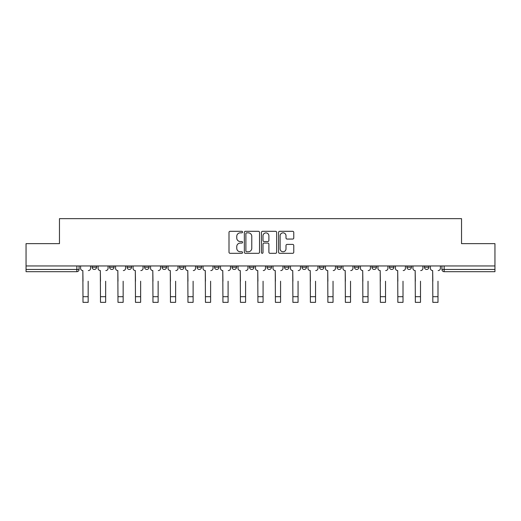 <?xml version="1.0" encoding="UTF-8"?>
<svg xmlns="http://www.w3.org/2000/svg" width="521" height="521" viewBox="0 0 521 521"><rect width="100%" height="100%" fill="white"/><g stroke="black" fill="none" stroke-linecap="round" stroke-linejoin="round"><path stroke-width="0.78" d="M242.558 232.073A0.768 0.768 0 0 0 241.79 231.304L230.1 231.304A1.101 1.101 0 0 0 228.999 232.405L228.999 252.216A1.101 1.101 0 0 0 230.1 253.317L241.79 253.317A0.768 0.768 0 0 0 242.558 252.542A0.768 0.768 0 0 0 241.79 251.773L240.279 251.773A3.523 3.523 0 0 1 236.755 248.25L236.755 246.602A3.523 3.523 0 0 1 240.279 243.079L241.79 243.079A0.768 0.768 0 0 0 242.558 242.311A0.768 0.768 0 0 0 241.79 241.536L240.279 241.536A3.523 3.523 0 0 1 236.755 238.019L236.755 236.365A3.523 3.523 0 0 1 240.279 232.841L241.79 232.841A0.768 0.768 0 0 0 242.558 232.073M284.492 265.964L284.492 267.201L288.979 267.201A2.24 2.24 0 0 1 286.739 269.442A2.24 2.24 0 0 1 284.492 267.201L284.492 265.964M232.021 265.964L232.021 267.201L236.508 267.201A2.24 2.24 0 0 1 234.261 269.442A2.24 2.24 0 0 1 232.021 267.201L232.021 265.964M197.036 265.964L197.036 267.201L201.523 267.201A2.24 2.24 0 0 1 199.282 269.442A2.24 2.24 0 0 1 197.036 267.201L197.036 265.964M179.55 265.964L179.55 267.201L184.03 267.201A2.24 2.24 0 0 1 181.79 269.442A2.24 2.24 0 0 1 179.55 267.201L179.55 265.964M144.564 265.964L144.564 267.201L149.052 267.201A2.24 2.24 0 0 1 146.805 269.442A2.24 2.24 0 0 1 144.564 267.201L144.564 265.964M292.665 239.061A1.101 1.101 0 0 0 293.766 237.96L293.766 232.405A1.101 1.101 0 0 0 292.665 231.304L279.679 231.304A1.101 1.101 0 0 0 278.579 232.405L278.579 252.216A1.101 1.101 0 0 0 279.679 253.317L292.665 253.317A1.101 1.101 0 0 0 293.766 252.216L293.766 245.502A1.101 1.101 0 0 0 292.665 244.401L287.104 244.401A1.101 1.101 0 0 0 286.003 245.502L286.003 248.83A2.944 2.944 0 0 1 283.059 251.773A2.944 2.944 0 0 1 280.116 248.83L280.116 235.785A2.944 2.944 0 0 1 283.059 232.841A2.944 2.944 0 0 1 286.003 235.785L286.003 237.96A1.101 1.101 0 0 0 287.104 239.061L292.665 239.061M26.05 265.964L26.05 243.652L59.466 243.652L59.466 218.651L461.534 218.651L461.534 243.652L494.95 243.652L494.95 265.964L26.05 265.964L26.05 269.442L79.081 269.442L79.081 265.964L79.081 269.442A2.24 2.24 0 0 1 76.841 271.682L26.05 271.682L26.05 269.442M259.536 232.405A1.101 1.101 0 0 0 258.436 231.304L245.45 231.304A1.101 1.101 0 0 0 244.349 232.405L244.349 252.216A1.101 1.101 0 0 0 245.45 253.317L258.436 253.317A1.101 1.101 0 0 0 259.536 252.216L259.536 232.405M262.564 231.304L275.55 231.304A1.101 1.101 0 0 1 276.651 232.405L276.651 252.216A1.101 1.101 0 0 1 275.55 253.317L269.995 253.317A1.101 1.101 0 0 1 268.895 252.216L268.895 244.18A1.101 1.101 0 0 0 267.794 243.079L264.101 243.079A1.101 1.101 0 0 0 263.001 244.18L263.001 252.542A0.768 0.768 0 0 1 262.232 253.317A0.768 0.768 0 0 1 261.464 252.542L261.464 232.405A1.101 1.101 0 0 1 262.564 231.304M441.919 265.964L441.919 269.442L494.95 269.442L494.95 271.682L444.159 271.682A2.24 2.24 0 0 1 441.919 269.442L441.919 265.964M494.95 265.964L494.95 269.442M424.426 265.964L424.426 267.201L428.907 267.201L428.907 265.964L428.907 267.201A2.24 2.24 0 0 1 426.666 269.442A2.24 2.24 0 0 1 424.426 267.201A2.24 2.24 0 0 0 426.666 269.442M411.421 267.201L411.421 265.964L411.421 267.201A2.24 2.24 0 0 1 409.174 269.442A2.24 2.24 0 0 1 406.934 267.201L411.421 267.201A2.24 2.24 0 0 1 409.174 269.442M406.934 265.964L406.934 267.201M393.928 265.964L393.928 267.201A2.24 2.24 0 0 1 391.681 269.442A2.24 2.24 0 0 1 389.441 267.201L393.928 267.201A2.24 2.24 0 0 1 391.681 269.442M389.441 265.964L389.441 267.201M376.436 265.964L376.436 267.201A2.24 2.24 0 0 1 374.195 269.442A2.24 2.24 0 0 1 371.948 267.201L376.436 267.201M371.948 265.964L371.948 267.201M358.943 265.964L358.943 267.201A2.24 2.24 0 0 1 356.703 269.442A2.24 2.24 0 0 1 354.462 267.201L358.943 267.201M354.462 265.964L354.462 267.201M341.45 265.964L341.45 267.201A2.24 2.24 0 0 1 339.21 269.442A2.24 2.24 0 0 1 336.97 267.201L341.45 267.201M336.97 265.964L336.97 267.201M323.964 265.964L323.964 267.201A2.24 2.24 0 0 1 321.717 269.442A2.24 2.24 0 0 1 319.477 267.201A2.24 2.24 0 0 0 321.717 269.442M319.477 265.964L319.477 267.201L323.964 267.201M306.472 265.964L306.472 267.201A2.24 2.24 0 0 1 304.225 269.442A2.24 2.24 0 0 1 301.985 267.201A2.24 2.24 0 0 0 304.225 269.442M301.985 265.964L301.985 267.201L306.472 267.201M288.979 265.964L288.979 267.201A2.24 2.24 0 0 1 286.739 269.442M271.487 265.964L271.487 267.201A2.24 2.24 0 0 1 269.246 269.442A2.24 2.24 0 0 1 267.006 267.201L271.487 267.201M267.006 265.964L267.006 267.201M253.994 265.964L253.994 267.201A2.24 2.24 0 0 1 251.754 269.442A2.24 2.24 0 0 1 249.513 267.201L253.994 267.201L253.994 265.964M249.513 265.964L249.513 267.201M236.508 265.964L236.508 267.201M219.015 265.964L219.015 267.201A2.24 2.24 0 0 1 216.775 269.442A2.24 2.24 0 0 1 214.528 267.201L219.015 267.201L219.015 265.964M214.528 265.964L214.528 267.201M201.523 265.964L201.523 267.201L201.523 265.964M184.03 267.201L184.03 265.964L184.03 267.201A2.24 2.24 0 0 1 181.79 269.442M166.538 265.964L166.538 267.201A2.24 2.24 0 0 1 164.297 269.442A2.24 2.24 0 0 1 162.057 267.201A2.24 2.24 0 0 0 164.297 269.442A2.24 2.24 0 0 0 166.538 267.201L166.538 265.964M162.057 265.964L162.057 267.201L166.538 267.201M149.052 265.964L149.052 267.201M131.559 265.964L131.559 267.201A2.24 2.24 0 0 1 129.319 269.442A2.24 2.24 0 0 1 127.072 267.201A2.24 2.24 0 0 0 129.319 269.442A2.24 2.24 0 0 0 131.559 267.201L127.072 267.201L127.072 265.964M109.579 265.964L109.579 267.201L114.066 267.201L114.066 265.964L114.066 267.201A2.24 2.24 0 0 1 111.826 269.442A2.24 2.24 0 0 1 109.579 267.201A2.24 2.24 0 0 0 111.826 269.442M92.093 265.964L92.093 267.201L96.574 267.201L96.574 265.964L96.574 267.201A2.24 2.24 0 0 1 94.334 269.442A2.24 2.24 0 0 1 92.093 267.201A2.24 2.24 0 0 0 94.334 269.442M246.661 232.841A0.768 0.768 0 0 0 245.892 233.616L245.892 251.005A0.768 0.768 0 0 0 246.661 251.773L248.256 251.773A3.523 3.523 0 0 0 251.78 248.25L251.78 236.365A3.523 3.523 0 0 0 248.256 232.841L246.661 232.841M268.895 235.844A2.944 2.944 0 0 0 265.951 232.9A2.944 2.944 0 0 0 263.001 235.844L263.001 240.435A1.101 1.101 0 0 0 264.101 241.536L267.794 241.536A1.101 1.101 0 0 0 268.895 240.435L268.895 235.844M80.599 268.322L80.599 265.964L80.599 268.322A2.24 2.24 0 0 0 82.839 270.562L83.008 281.216M82.839 270.562L83.008 302.349L88.166 302.349L88.166 281.216M90.576 268.322L90.576 265.964L90.576 268.322A2.24 2.24 0 0 1 88.336 270.562M88.166 302.349L83.008 302.349M98.091 268.322L98.091 265.964L98.091 268.322A2.24 2.24 0 0 0 100.332 270.562L100.501 281.216M100.332 270.562L100.501 302.349L105.659 302.349L105.659 281.216M108.068 268.322L108.068 265.964L108.068 268.322A2.24 2.24 0 0 1 105.828 270.562M115.577 268.322L115.577 265.964L115.577 268.322A2.24 2.24 0 0 0 117.824 270.562L117.993 281.216M117.824 270.562L117.993 302.349L123.151 302.349L123.151 281.216M125.561 268.322L125.561 265.964L125.561 268.322A2.24 2.24 0 0 1 123.314 270.562M133.07 268.322L133.07 265.964L133.07 268.322A2.24 2.24 0 0 0 135.317 270.562L135.48 281.216M135.317 270.562L135.48 302.349L140.637 302.349L140.637 281.216M143.054 268.322L143.054 265.964L143.054 268.322A2.24 2.24 0 0 1 140.807 270.562M105.659 302.349L100.501 302.349M123.151 302.349L117.993 302.349M140.637 302.349L135.48 302.349M150.562 268.322L150.562 265.964L150.562 268.322A2.24 2.24 0 0 0 152.803 270.562L152.972 281.216M152.803 270.562L152.972 302.349L158.13 302.349L158.13 281.216M160.54 268.322L160.54 265.964L160.54 268.322A2.24 2.24 0 0 1 158.299 270.562M168.055 268.322L168.055 265.964L168.055 268.322A2.24 2.24 0 0 0 170.295 270.562L170.465 281.216M170.295 270.562L170.465 302.349L175.623 302.349L175.623 281.216M178.032 268.322L178.032 265.964L178.032 268.322A2.24 2.24 0 0 1 175.792 270.562M175.623 302.349L170.465 302.349M185.548 268.322L185.548 265.964L185.548 268.322A2.24 2.24 0 0 0 187.788 270.562L187.957 281.216M187.788 270.562L187.957 302.349L193.115 302.349L193.115 281.216M195.525 268.322L195.525 265.964L195.525 268.322A2.24 2.24 0 0 1 193.284 270.562M203.034 268.322L203.034 265.964L203.034 268.322A2.24 2.24 0 0 0 205.281 270.562L205.45 281.216M205.281 270.562L205.45 302.349L210.608 302.349L210.608 281.216M213.017 268.322L213.017 265.964L213.017 268.322A2.24 2.24 0 0 1 210.771 270.562M220.526 268.322L220.526 265.964L220.526 268.322A2.24 2.24 0 0 0 222.773 270.562L222.936 281.216M222.773 270.562L222.936 302.349L228.094 302.349L228.094 281.216M230.51 268.322L230.51 265.964L230.51 268.322A2.24 2.24 0 0 1 228.263 270.562M238.019 268.322L238.019 265.964L238.019 268.322A2.24 2.24 0 0 0 240.259 270.562L240.428 281.216M240.259 270.562L240.428 302.349L245.586 302.349L245.586 281.216M247.996 268.322L247.996 265.964L247.996 268.322A2.24 2.24 0 0 1 245.756 270.562M255.511 268.322L255.511 265.964L255.511 268.322A2.24 2.24 0 0 0 257.752 270.562L257.921 281.216M257.752 270.562L257.921 302.349L263.079 302.349L263.079 281.216M265.489 268.322L265.489 265.964L265.489 268.322A2.24 2.24 0 0 1 263.248 270.562M273.004 268.322L273.004 265.964L273.004 268.322A2.24 2.24 0 0 0 275.244 270.562L275.414 281.216M275.244 270.562L275.414 302.349L280.572 302.349L280.572 281.216M282.981 268.322L282.981 265.964L282.981 268.322A2.24 2.24 0 0 1 280.741 270.562M290.49 268.322L290.49 265.964L290.49 268.322A2.24 2.24 0 0 0 292.737 270.562L292.906 281.216M292.737 270.562L292.906 302.349L298.064 302.349L298.064 281.216M300.474 268.322L300.474 265.964L300.474 268.322A2.24 2.24 0 0 1 298.227 270.562M307.983 268.322L307.983 265.964L307.983 268.322A2.24 2.24 0 0 0 310.229 270.562L310.392 281.216M310.229 270.562L310.392 302.349L315.55 302.349L315.55 281.216M317.966 268.322L317.966 265.964L317.966 268.322A2.24 2.24 0 0 1 315.719 270.562M193.115 302.349L187.957 302.349M210.608 302.349L205.45 302.349M228.094 302.349L222.936 302.349M245.586 302.349L240.428 302.349M263.079 302.349L257.921 302.349M280.572 302.349L275.414 302.349M298.064 302.349L292.906 302.349M325.475 268.322L325.475 265.964L325.475 268.322A2.24 2.24 0 0 0 327.716 270.562L327.885 281.216M327.716 270.562L327.885 302.349L333.043 302.349L333.043 281.216M335.452 268.322L335.452 265.964L335.452 268.322A2.24 2.24 0 0 1 333.212 270.562M342.968 268.322L342.968 265.964L342.968 268.322A2.24 2.24 0 0 0 345.208 270.562L345.377 281.216M345.208 270.562L345.377 302.349L350.535 302.349L350.535 281.216M352.945 268.322L352.945 265.964L352.945 268.322A2.24 2.24 0 0 1 350.705 270.562M360.46 268.322L360.46 265.964L360.46 268.322A2.24 2.24 0 0 0 362.701 270.562L362.87 281.216M362.701 270.562L362.87 302.349L368.028 302.349L368.028 281.216M370.438 268.322L370.438 265.964L370.438 268.322A2.24 2.24 0 0 1 368.197 270.562M377.946 268.322L377.946 265.964L377.946 268.322A2.24 2.24 0 0 0 380.193 270.562L380.363 281.216M380.193 270.562L380.363 302.349L385.52 302.349L385.52 281.216M387.93 268.322L387.93 265.964L387.93 268.322A2.24 2.24 0 0 1 385.683 270.562M395.439 268.322L395.439 265.964L395.439 268.322A2.24 2.24 0 0 0 397.686 270.562L397.849 281.216M397.686 270.562L397.849 302.349L403.007 302.349L403.007 281.216M405.423 268.322L405.423 265.964L405.423 268.322A2.24 2.24 0 0 1 403.176 270.562M412.932 268.322L412.932 265.964L412.932 268.322A2.24 2.24 0 0 0 415.172 270.562L415.341 281.216M415.172 270.562L415.341 302.349L420.499 302.349L420.499 281.216M422.909 268.322L422.909 265.964L422.909 268.322A2.24 2.24 0 0 1 420.668 270.562M333.043 302.349L327.885 302.349M350.535 302.349L345.377 302.349M368.028 302.349L362.87 302.349M385.52 302.349L380.363 302.349M403.007 302.349L397.849 302.349M420.499 302.349L415.341 302.349M430.424 268.322L430.424 265.964L430.424 268.322A2.24 2.24 0 0 0 432.664 270.562L432.834 281.216M432.664 270.562L432.834 302.349L437.992 302.349L437.992 281.216M440.401 268.322L440.401 265.964L440.401 268.322A2.24 2.24 0 0 1 438.161 270.562M437.992 302.349L432.834 302.349M76.841 265.964L76.841 271.682M444.159 265.964L444.159 271.682M88.166 296.69L83.008 296.69M105.659 296.69L100.501 296.69M123.151 296.69L117.993 296.69M140.637 296.69L135.48 296.69M158.13 296.69L152.972 296.69M175.623 296.69L170.465 296.69M193.115 296.69L187.957 296.69M210.608 296.69L205.45 296.69M228.094 296.69L222.936 296.69M245.586 296.69L240.428 296.69M263.079 296.69L257.921 296.69M280.572 296.69L275.414 296.69M298.064 296.69L292.906 296.69M315.55 296.69L310.392 296.69M333.043 296.69L327.885 296.69M350.535 296.69L345.377 296.69M368.028 296.69L362.87 296.69M385.52 296.69L380.363 296.69M403.007 296.69L397.849 296.69M420.499 296.69L415.341 296.69M437.992 296.69L432.834 296.69"/></g></svg>

